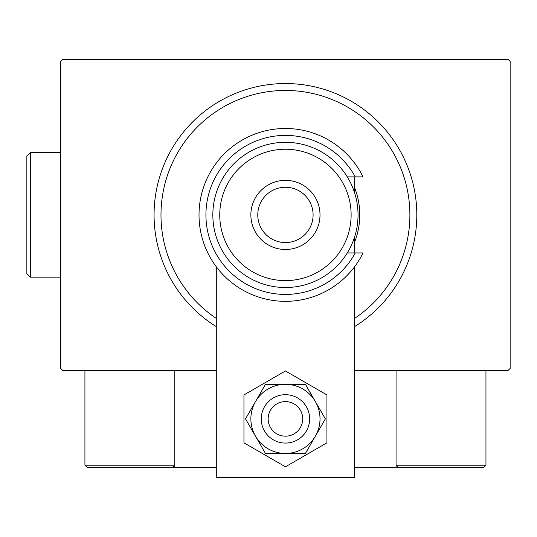 <?xml version="1.0" encoding="UTF-8"?>
<svg xmlns="http://www.w3.org/2000/svg" width="537" height="537" viewBox="0 0 537 537"><rect width="100%" height="100%" fill="white"/><g stroke="black" fill="none" stroke-linecap="round" stroke-linejoin="round"><path stroke-width="0.81" d="M216.297 370.483L62.802 370.483L60.728 368.409L60.728 61.419L62.802 59.345L508.076 59.345L510.15 61.419L510.15 368.409L508.076 370.483L354.581 370.483M354.581 318.394A124.456 124.456 0 0 0 285.442 90.458A124.456 124.456 0 0 0 216.297 318.394M216.297 326.617A131.37 131.37 0 0 1 285.442 83.544A131.37 131.37 0 0 1 354.581 326.617M354.581 187.641A74.328 74.328 0 0 1 354.581 242.194M396.064 467.284L398.139 467.284L396.064 465.21L396.064 370.483L396.064 467.284L354.581 467.284M216.297 467.284L174.814 467.284L174.814 370.483M288.376 401.851A17.285 17.285 0 0 0 268.406 415.947A17.285 17.285 0 0 0 282.502 435.916A17.285 17.285 0 0 0 302.472 421.82A17.285 17.285 0 0 0 288.376 401.851M281.328 442.73A24.199 24.199 0 0 1 261.593 414.772A24.199 24.199 0 0 1 289.55 395.037A24.199 24.199 0 0 1 309.285 422.995A24.199 24.199 0 0 1 281.328 442.73M174.814 467.284L87.001 467.284L84.927 465.21L84.927 370.483M174.814 465.21L172.739 467.284L174.814 465.21L84.927 465.21L87.001 467.284L145.084 467.284M425.794 467.284L483.877 467.284L485.951 465.21L485.951 370.483M483.877 467.284L398.139 467.284L396.064 465.21L485.951 465.21L483.877 467.284M216.297 266.768L216.297 477.655L354.581 477.655L354.581 266.768M354.581 252.94L354.581 237.052M354.581 192.776L354.581 176.888M250.866 418.88A34.569 34.569 0 0 0 255.498 436.172L265.479 453.456L305.399 453.456L325.362 418.88L305.399 384.311L265.479 384.311L245.523 418.88L255.498 436.172A34.569 34.569 0 0 0 315.38 436.172A34.569 34.569 0 0 0 285.442 384.311A34.569 34.569 0 0 0 250.866 418.88M243.952 394.93L243.952 442.837L285.442 466.787L326.926 442.837L326.926 394.93L285.442 370.98L243.952 394.93M219.754 214.914A65.682 65.682 0 0 0 285.442 280.603A65.682 65.682 0 0 0 351.124 214.914A65.682 65.682 0 0 0 285.442 149.232A65.682 65.682 0 0 0 219.754 214.914M358.038 214.914A72.596 72.596 0 0 1 285.442 287.517A72.596 72.596 0 0 1 212.84 214.914A72.596 72.596 0 0 1 285.442 142.318A72.596 72.596 0 0 1 358.038 214.914M257.78 214.914A27.656 27.656 0 0 0 285.442 242.57A27.656 27.656 0 0 0 313.098 214.914A27.656 27.656 0 0 0 285.442 187.259A27.656 27.656 0 0 0 257.78 214.914M320.012 214.914A34.569 34.569 0 0 1 285.442 249.483A34.569 34.569 0 0 1 250.866 214.914A34.569 34.569 0 0 1 285.442 180.345A34.569 34.569 0 0 1 320.012 214.914M355.272 176.888A79.51 79.51 0 0 0 234.837 153.582A79.51 79.51 0 0 0 234.837 276.246A79.51 79.51 0 0 0 355.272 252.94L363.052 252.94A86.43 86.43 0 0 1 231.4 282.361A86.43 86.43 0 0 1 231.4 147.467A86.43 86.43 0 0 1 363.052 176.888L347.285 176.888M347.285 252.94L355.272 252.94M30.307 277.146L26.85 273.689L26.85 156.146L30.307 152.689L30.307 277.146L60.728 277.146M30.307 152.689L60.728 152.689"/></g></svg>
